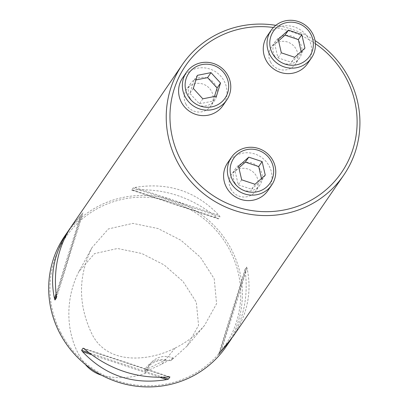<?xml version="1.0" encoding="UTF-8"?>
<svg xmlns="http://www.w3.org/2000/svg" width="407" height="407" viewBox="0 0 407 407"><rect width="100%" height="100%" fill="white"/><g stroke="black" fill="none" stroke-linecap="round" stroke-linejoin="round"><path stroke-width="0.31" stroke-dasharray="2.04 1.53" d="M185.877 104.044A14.672 14.214 34.4 0 0 210.806 105.978A14.672 14.214 34.4 0 0 206.746 85.958A14.672 14.214 34.4 0 0 186.61 89.382A14.672 14.214 34.4 0 0 185.877 104.044M315.405 43.691A94.505 91.575 34.4 0 0 273.418 27.483M230.871 189.021A14.672 14.214 34.4 0 0 255.8 190.954A14.672 14.214 34.4 0 0 251.74 170.935A14.672 14.214 34.4 0 0 231.598 174.359A14.672 14.214 34.4 0 0 230.871 189.021M270.538 62.037A14.672 14.214 34.4 0 0 295.467 63.97A14.672 14.214 34.4 0 0 291.407 43.946A14.672 14.214 34.4 0 0 271.271 47.37A14.672 14.214 34.4 0 0 270.538 62.037M165.975 359.732L144.485 370.395L145.864 370.462A19.561 18.956 -145.6 0 1 147.059 368.457A19.561 18.956 -145.6 0 1 165.705 360.617L165.975 359.732A20.782 20.141 34.4 0 0 144.485 370.395M165.705 360.617L170.986 360.607L186.996 346.133L198.56 325.376L196.311 302.157L182.952 281.379L164.082 264.901L141.773 253.485L117.501 248.489L94.526 253.632L79.029 271.403C64.265 299.588 64.937 338.288 85.18 364.29M101.714 375.274C116.249 378.958 130.733 378.342 145.172 373.417L145.864 370.462M175.239 347.98C186.543 342.429 196.291 334.936 204.487 325.498L216.585 303.698L214.219 278.8L200.366 257.224L180.952 240.267L158.008 228.531L132.886 223.377L108.379 228.927L91.982 247.654C77.961 276.236 78.017 305.153 92.15 334.412C107.835 365.603 149.812 361.218 175.239 347.98L161.849 364.051L146.932 371.103L145.172 373.417M170.986 360.607L173.189 358.068L161.849 364.051M275.804 25.32A97.807 94.775 -145.6 0 1 315.038 40.573M64.881 235.862A97.807 94.775 -145.6 0 1 199.145 213.034A97.807 94.775 -145.6 0 1 226.19 346.515M70.228 228.124L83.018 212.805L71.586 226.083M232.896 336.737C247.364 314.957 252.096 292.145 247.08 268.299L246.617 267.023L245.141 269.169L245.253 270.965C248.331 296.484 243.701 319.134 231.359 338.914M131.659 190.084L133.028 190.105C164.046 187.948 192.109 197.247 217.211 218.004L218.508 218.864L219.983 216.722L219.037 215.339C196.215 191.259 168.157 181.96 134.859 187.444L133.135 187.937L131.659 190.084L218.508 218.864M61.091 333.287A96.342 93.356 -145.6 0 1 148.677 197.364A96.342 93.356 -145.6 0 1 226.216 343.813A96.342 93.356 -145.6 0 1 61.091 333.287M146.932 371.103A19.561 18.956 -145.6 0 1 149.756 364.524A19.561 18.956 -145.6 0 1 173.189 358.068M234.971 183.048A14.672 14.214 34.4 0 0 259.895 184.982A14.672 14.214 34.4 0 0 260.628 170.314A14.672 14.214 34.4 0 0 235.699 168.381A14.672 14.214 34.4 0 0 234.971 183.048M227.635 162.851A24.451 23.692 -145.6 0 1 269.18 166.071A24.451 23.692 -145.6 0 1 267.964 190.512M238.533 166.275L235.114 171.255L238.904 167.877M241.672 179.828L238.258 184.809L235.114 171.255M255.041 184.259L251.623 189.24L238.258 184.809M265.267 175.132L261.849 180.113L251.623 189.24M261.477 178.515L261.849 180.113M189.977 98.067A14.672 14.214 34.4 0 0 214.906 100A14.672 14.214 34.4 0 0 215.634 85.338A14.672 14.214 34.4 0 0 190.705 83.404A14.672 14.214 34.4 0 0 189.977 98.067M182.641 77.874A24.451 23.692 -145.6 0 1 224.186 81.095A24.451 23.692 -145.6 0 1 222.97 105.535M197.375 75.346L193.956 80.327L195.94 79.93M193.284 88.436L189.865 93.417L193.956 80.327M202.813 98.82L199.399 103.8L189.865 93.417M216.438 96.108L213.019 101.089L199.399 103.8M214.453 96.505L213.019 101.089M274.639 56.059A14.672 14.214 34.4 0 0 299.567 57.992A14.672 14.214 34.4 0 0 300.295 43.33A14.672 14.214 34.4 0 0 275.366 41.397A14.672 14.214 34.4 0 0 274.639 56.059M267.302 35.862A24.451 23.692 -145.6 0 1 308.847 39.087A24.451 23.692 -145.6 0 1 307.631 63.528M304.935 48.148L301.516 53.129L291.29 62.251L277.925 57.819L274.781 44.266L278.571 40.888M294.709 57.27L291.29 62.251M301.144 51.526L301.516 53.129M278.2 39.286L274.781 44.266M281.339 52.839L277.925 57.819M245.253 270.965L219.8 352.437M245.141 269.169L218.569 354.227M246.617 267.023L220.045 352.086M247.08 268.299L221.322 350.748M133.028 190.105L217.211 218.004M133.135 187.937L219.983 216.722M134.859 187.444L219.037 215.339M56.059 293.788L80.265 216.29M56.298 295.777L81.548 214.952M56.446 297.868L83.018 212.805M56.339 296.072L82.092 213.624M160.022 377.37L91.366 354.614M163.029 377.299L88.863 352.721M169.678 376.867L83.425 348.285M168.559 376.933L84.381 349.033M204.487 325.498L186.996 346.133M91.982 247.654L79.029 271.403M131.929 190.217L218.167 218.798M169.658 376.821L83.42 348.239M149.756 364.524L147.059 368.457M235.699 168.381L231.598 174.359M259.895 184.982L255.8 190.954M190.705 83.404L186.61 89.382M214.906 100L210.806 105.978M275.366 41.397L271.271 47.37M299.567 57.992L295.467 63.97"/><path stroke-width="0.61" d="M273.418 27.483A94.505 91.575 34.4 0 0 185.989 65.145A94.505 91.575 34.4 0 0 180.901 160.17A94.505 91.575 34.4 0 0 326.348 189.54A94.505 91.575 34.4 0 0 315.405 43.691M85.18 364.29C89.616 369.581 95.131 373.239 101.714 375.274M315.038 40.573A97.807 94.775 -145.6 0 1 343.727 175.163A97.807 94.775 -145.6 0 1 177.554 162.271A97.807 94.775 -145.6 0 1 182.417 64.51A97.807 94.775 -145.6 0 1 275.804 25.32M231.359 338.914L226.19 346.515A97.807 94.775 -145.6 0 1 60.012 333.623A97.807 94.775 -145.6 0 1 64.881 235.862L70.228 228.124M182.417 64.51L71.586 226.083C58.252 246.21 53.169 269.541 56.339 296.072L56.446 297.868L54.976 300.015L54.513 298.738C49.496 274.893 54.223 252.081 68.691 230.301M230.006 340.954L218.569 354.227L232.896 336.737L343.727 175.163M168.457 379.095L166.733 379.594C133.435 385.078 105.372 375.778 82.555 351.699L81.609 350.315L83.079 348.168L84.381 349.033C109.483 369.79 137.541 379.085 168.559 376.933L169.928 376.953L168.457 379.095L163.029 377.299M271.718 185.032L267.964 190.512A24.451 23.692 -145.6 0 1 234.396 196.22A24.451 23.692 -145.6 0 1 227.635 162.851L231.395 157.372A24.451 23.692 -145.6 0 1 272.934 160.592A24.451 23.692 -145.6 0 1 271.718 185.032A24.451 23.692 -145.6 0 1 238.156 190.741A24.451 23.692 -145.6 0 1 231.395 157.372M271.138 161.157A22.009 21.327 34.4 0 0 233.42 158.75A22.009 21.327 34.4 0 0 251.134 192.206A22.009 21.327 34.4 0 0 271.138 161.157M248.758 157.153L238.533 166.275L241.672 179.828L255.041 184.259L265.267 175.132L262.123 161.579L248.758 157.153L245.34 162.134L258.71 166.56L261.477 178.515M238.904 167.877L245.34 162.134M262.123 161.579L258.71 166.56M226.73 100.056L222.97 105.535A24.451 23.692 -145.6 0 1 189.403 111.243A24.451 23.692 -145.6 0 1 182.641 77.874L186.401 72.395A24.451 23.692 -145.6 0 1 227.945 75.616A24.451 23.692 -145.6 0 1 226.73 100.056A24.451 23.692 -145.6 0 1 193.162 105.764A24.451 23.692 -145.6 0 1 186.401 72.395M226.15 76.18A22.009 21.327 34.4 0 0 188.426 73.774A22.009 21.327 34.4 0 0 206.14 107.229A22.009 21.327 34.4 0 0 226.15 76.18M220.528 83.018L210.994 72.634L197.375 75.346L193.284 88.436L202.813 98.82L216.438 96.108L220.528 83.018L217.109 87.998L214.453 96.505M210.994 72.634L207.58 77.615L217.109 87.998M195.94 79.93L207.58 77.615M311.391 58.048L307.631 63.528A24.451 23.692 -145.6 0 1 274.064 69.231A24.451 23.692 -145.6 0 1 267.302 35.862L271.062 30.383A24.451 23.692 -145.6 0 1 312.607 33.608A24.451 23.692 -145.6 0 1 311.391 58.048A24.451 23.692 -145.6 0 1 277.823 63.757A24.451 23.692 -145.6 0 1 271.062 30.383M310.806 34.168A22.009 21.327 34.4 0 0 273.087 31.766A22.009 21.327 34.4 0 0 290.802 65.217A22.009 21.327 34.4 0 0 310.806 34.168M294.709 57.27L304.935 48.148L301.791 34.595L288.426 30.164L278.2 39.286L281.339 52.839L294.709 57.27M301.791 34.595L298.377 39.576L301.144 51.526M288.426 30.164L285.007 35.144L298.377 39.576M278.571 40.888L285.007 35.144M219.8 352.437L219.495 353.413M54.513 298.738L56.059 293.788M54.976 300.015L56.298 295.777M166.733 379.594L160.022 377.37M91.366 354.614L82.555 351.699M88.863 352.721L81.609 350.315M83.425 348.285L83.079 348.168"/></g></svg>

